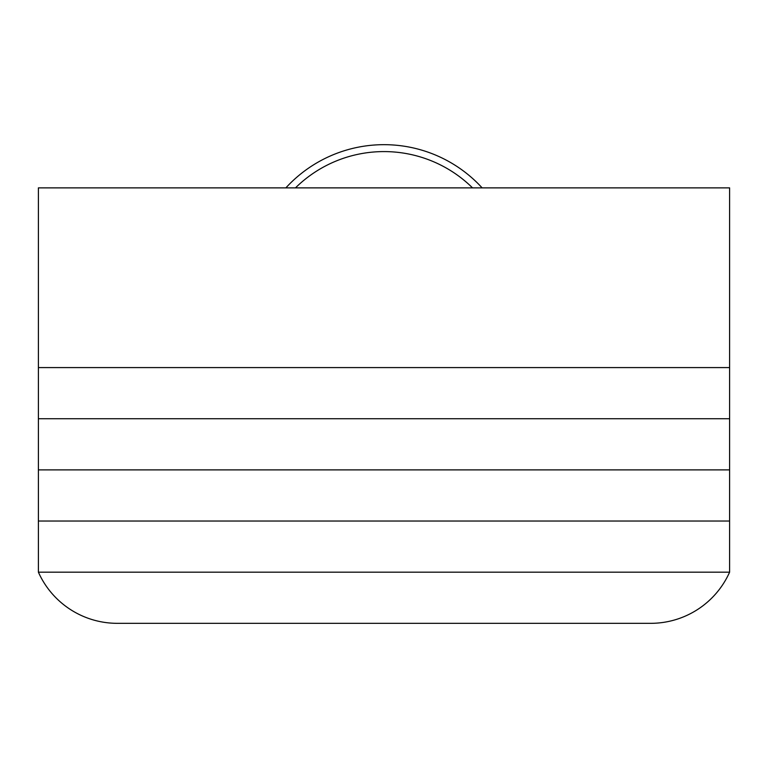 <?xml version="1.0" encoding="UTF-8"?>
<svg xmlns="http://www.w3.org/2000/svg" width="768" height="768" viewBox="0 0 768 768"><rect width="100%" height="100%" fill="white"/><g stroke="black" fill="none" stroke-linecap="round" stroke-linejoin="round"><path stroke-width="1.15" d="M38.4 187.872L729.6 187.872L729.6 521.03L38.4 521.03L729.6 521.03L729.6 572.179L38.4 572.179L38.4 469.882L729.6 469.882L38.4 469.882L38.4 418.733L729.6 418.733L38.4 418.733L38.4 367.584L729.6 367.584L38.4 367.584L38.4 187.872M472.531 187.872A126.144 126.144 0 0 0 295.469 187.872M285.869 187.872A133.056 133.056 0 0 1 482.131 187.872M729.6 572.179L38.4 572.179A86.4 86.4 0 0 0 117.283 623.328L650.717 623.328A86.4 86.4 0 0 0 729.6 572.179"/></g></svg>
